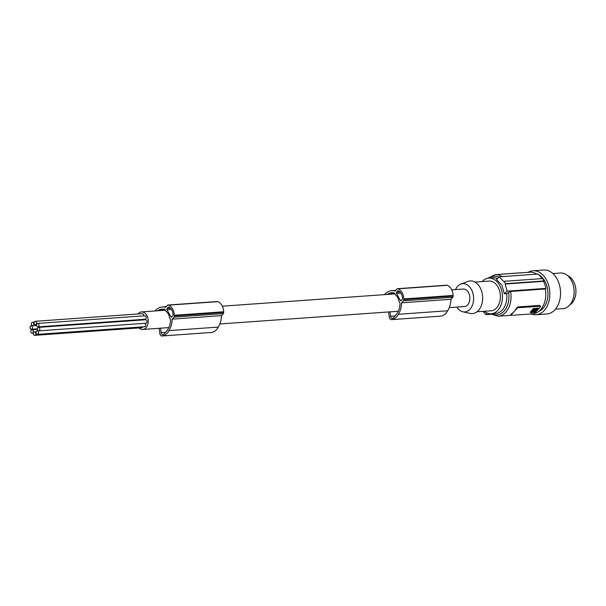 <?xml version="1.0" encoding="UTF-8"?>
<svg xmlns="http://www.w3.org/2000/svg" width="606" height="606" viewBox="0 0 606 606"><rect width="100%" height="100%" fill="white"/><g stroke="black" fill="none" stroke-linecap="round" stroke-linejoin="round"><path stroke-width="0.91" d="M390.022 311.848L390.567 316.302A2.379 1.644 85.9 0 0 392.362 318.385A2.379 1.644 85.9 0 0 393.097 318.067A12.15 8.401 -94.1 0 0 394.445 316.605A21.71 15.014 -94.1 0 0 397.195 313.196A21.71 15.014 -94.1 0 0 397.831 312.098A14.249 9.855 -94.1 0 0 400.028 303.197L398.953 301.25A8.779 6.075 85.9 0 0 397.725 297.622A8.779 6.075 85.9 0 0 395.551 295.054L394.468 293.092A18.089 12.514 -94.1 0 0 393.021 292.728A16.294 11.272 -94.1 0 0 391.673 292.713A16.294 11.272 -94.1 0 0 387.87 293.986A21.71 15.014 -94.1 0 0 387.173 294.448M388.582 311.954L389.234 317.059A2.977 2.06 -94.1 0 0 391.476 319.642A2.977 2.06 -94.1 0 0 391.521 319.635A14.211 9.832 -94.1 0 0 397.801 315.256A14.211 9.832 -94.1 0 0 398.347 314.287A19.051 13.173 -94.1 0 0 398.468 314.09A19.051 13.173 -94.1 0 0 401.611 302.811L403.437 300.788A1.485 1.03 -94.1 0 0 403.808 299.584A12.499 8.643 -94.1 0 0 403.808 298.94A10.741 7.431 -94.1 0 0 398.036 288.82A12.499 8.643 -94.1 0 0 397.854 288.759A1.485 1.03 -94.1 0 0 397.498 288.691A1.485 1.03 -94.1 0 0 396.945 288.986L395.12 291.009A19.051 13.173 -94.1 0 0 391.824 290.653A19.051 13.173 -94.1 0 0 386.666 292.622A19.051 13.173 -94.1 0 0 386.499 292.743A19.536 13.506 -94.1 0 0 386.476 292.766A19.536 13.506 -94.1 0 0 384.439 294.645M400.301 300.425A0.894 0.621 -94.1 0 0 401.172 300.614L402.316 299.341A0.894 0.621 -94.1 0 0 402.535 298.569A11.022 7.628 -94.1 0 0 402.376 297.213A7.946 5.492 -94.1 0 0 399.127 291.312A11.022 7.628 -94.1 0 0 398.248 290.759A0.894 0.621 -94.1 0 0 397.665 290.88L396.521 292.153A0.894 0.621 -94.1 0 0 396.438 293.402L400.301 300.425L401.407 300.349M159.143 328.285L159.795 333.391A2.977 2.06 -94.1 0 0 162.029 335.974A2.977 2.06 -94.1 0 0 162.075 335.966A14.211 9.832 -94.1 0 0 168.354 331.588A14.211 9.832 -94.1 0 0 168.9 330.618A19.051 13.173 -94.1 0 0 169.021 330.429A19.051 13.173 -94.1 0 0 172.172 319.142L173.99 317.12A1.485 1.03 -94.1 0 0 174.369 315.923A12.499 8.643 -94.1 0 0 174.369 315.271A10.741 7.431 -94.1 0 0 168.597 305.151A12.499 8.643 -94.1 0 0 168.415 305.091A1.485 1.03 -94.1 0 0 168.051 305.023A1.485 1.03 -94.1 0 0 167.498 305.318L165.673 307.348A19.051 13.173 -94.1 0 0 162.378 306.984A19.051 13.173 -94.1 0 0 157.219 308.954A19.051 13.173 -94.1 0 0 157.06 309.075A19.536 13.506 -94.1 0 0 157.03 309.098A19.536 13.506 -94.1 0 0 154.992 310.976M160.575 328.179L161.128 332.633L165.62 332.315M440.751 316.135A2.977 2.06 -94.1 0 0 440.797 316.127A2.977 2.06 -94.1 0 0 440.842 316.127A14.211 9.832 -94.1 0 0 447.122 311.742A14.211 9.832 -94.1 0 0 447.667 310.772A19.051 13.173 -94.1 0 0 447.789 310.583A19.051 13.173 -94.1 0 0 450.932 299.303L452.758 297.281A1.485 1.03 -94.1 0 0 453.129 296.076A12.499 8.643 -94.1 0 0 453.129 295.433A10.741 7.431 -94.1 0 0 447.357 285.312L398.036 288.82M453.129 295.433L403.808 298.94M447.357 285.312A12.499 8.643 -94.1 0 0 447.175 285.252L397.854 288.759M447.175 285.252A1.485 1.03 -94.1 0 0 446.819 285.184L397.498 288.691M165.249 309.833L158.424 310.317A16.294 11.272 -94.1 0 1 162.234 309.045A16.294 11.272 -94.1 0 1 163.575 309.068A18.089 12.514 -94.1 0 1 165.029 309.424L166.105 311.386A8.779 6.075 85.9 0 1 168.286 313.953A8.779 6.075 85.9 0 1 169.513 317.582L170.581 319.529A14.249 9.855 -94.1 0 1 168.385 328.429A21.71 15.014 -94.1 0 1 167.756 329.528A21.71 15.014 -94.1 0 1 164.999 332.936A12.15 8.401 -94.1 0 1 163.65 334.398A2.379 1.644 85.9 0 1 162.923 334.717A2.379 1.644 85.9 0 1 161.128 332.633M450.932 299.303L401.611 302.811M211.305 332.467A2.977 2.06 -94.1 0 0 211.35 332.467A2.977 2.06 -94.1 0 0 211.396 332.459A14.211 9.832 -94.1 0 0 217.675 328.073A14.211 9.832 -94.1 0 0 218.221 327.104A19.051 13.173 -94.1 0 0 218.342 326.914A19.051 13.173 -94.1 0 0 221.493 315.635L172.172 319.142M167.074 308.484L168.226 307.212A0.894 0.621 -94.1 0 1 168.801 307.09A11.022 7.628 -94.1 0 1 169.688 307.643A7.946 5.492 -94.1 0 1 172.93 313.552A11.022 7.628 -94.1 0 1 173.096 314.9A0.894 0.621 -94.1 0 1 172.877 315.673L171.725 316.946A0.894 0.621 -94.1 0 1 170.854 316.756L166.991 309.734A0.894 0.621 -94.1 0 1 167.074 308.484L170.422 308.249M158.424 310.317A21.71 15.014 -94.1 0 0 157.727 310.78M137.986 313.976A8.779 6.075 85.9 0 1 141.524 311.931A8.779 6.075 85.9 0 1 146.841 315.476A8.779 6.075 85.9 0 1 147.781 324.445A8.779 6.075 85.9 0 1 142.766 329.452A8.779 6.075 85.9 0 1 138.979 327.929M451.75 289.85L463.173 289.039A8.779 6.075 85.9 0 1 468.491 292.584A8.779 6.075 85.9 0 1 469.43 301.553A8.779 6.075 85.9 0 1 464.423 306.553L449.266 307.628M139.645 320.18A1.742 1.204 -94.1 0 0 139.63 319.642M38.754 330.853L145.97 323.218A1.742 1.204 -94.1 0 0 146.963 322.225A1.742 1.204 -94.1 0 0 146.773 320.453A1.742 1.204 -94.1 0 0 145.72 319.748L38.504 327.376A1.742 1.204 -94.1 0 0 37.511 328.369A1.742 1.204 -94.1 0 0 37.693 330.149A1.742 1.204 -94.1 0 0 38.754 330.853A1.742 1.204 -94.1 0 0 39.746 329.861A1.742 1.204 -94.1 0 0 39.557 328.081A1.742 1.204 -94.1 0 0 38.504 327.376M34.701 335.353A1.742 1.204 -94.1 0 0 35.693 334.36A1.742 1.204 -94.1 0 0 35.504 332.58A1.742 1.204 -94.1 0 0 34.451 331.876A1.742 1.204 -94.1 0 0 33.459 332.868A1.742 1.204 -94.1 0 0 33.648 334.648A1.742 1.204 -94.1 0 0 34.701 335.353L141.918 327.717A1.742 1.204 -94.1 0 0 142.864 326.854M143.683 315.862A1.742 1.204 -94.1 0 0 143.433 314.37A1.742 1.204 -94.1 0 0 142.38 313.666L35.163 321.294A1.742 1.204 -94.1 0 0 34.163 322.286A1.742 1.204 -94.1 0 0 34.353 324.066A1.742 1.204 -94.1 0 0 35.406 324.771A1.742 1.204 -94.1 0 0 36.398 323.778A1.742 1.204 -94.1 0 0 36.216 321.998A1.742 1.204 -94.1 0 0 35.163 321.294M37.42 334.36A1.742 1.204 -94.1 0 0 38.413 333.368A1.742 1.204 -94.1 0 0 38.223 331.588A1.742 1.204 -94.1 0 0 37.171 330.891A1.742 1.204 -94.1 0 0 36.178 331.883A1.742 1.204 -94.1 0 0 36.36 333.656A1.742 1.204 -94.1 0 0 37.42 334.36L144.637 326.732A1.742 1.204 -94.1 0 0 145.629 325.74A1.742 1.204 -94.1 0 0 145.44 323.96A1.742 1.204 -94.1 0 0 144.743 323.309M37.92 326.876L145.137 319.248A1.742 1.204 -94.1 0 0 146.129 318.256A1.742 1.204 -94.1 0 0 145.94 316.476A1.742 1.204 -94.1 0 0 144.887 315.771L37.67 323.407A1.742 1.204 -94.1 0 0 36.678 324.399A1.742 1.204 -94.1 0 0 36.86 326.18A1.742 1.204 -94.1 0 0 37.92 326.876A1.742 1.204 -94.1 0 0 38.913 325.884A1.742 1.204 -94.1 0 0 38.723 324.112A1.742 1.204 -94.1 0 0 37.67 323.407M221.493 315.635L223.311 313.613A1.485 1.03 -94.1 0 0 223.682 312.408A12.499 8.643 -94.1 0 0 223.682 311.764A10.741 7.431 -94.1 0 0 217.918 301.644L168.597 305.151M223.682 311.764L174.369 315.271M453.129 296.076L403.808 299.584M223.682 312.408L174.369 315.923M217.918 301.644A12.499 8.643 -94.1 0 0 217.736 301.583L168.415 305.091M217.736 301.583A1.485 1.03 -94.1 0 0 217.372 301.515L168.051 305.023M455.515 289.585A14.158 9.787 85.9 0 1 460.825 284.116A14.158 9.787 85.9 0 1 471.37 289.388A14.158 9.787 85.9 0 1 472.453 305.121A14.158 9.787 85.9 0 1 462.795 311.764A14.158 9.787 85.9 0 1 456.757 307.098M460.825 284.116L467.862 281.442A16.37 11.325 85.9 0 1 480.058 287.539A16.37 11.325 85.9 0 1 481.308 305.735A16.37 11.325 85.9 0 1 470.142 313.408L462.795 311.764M477.066 311.772L491.118 310.772A14.885 10.294 -94.1 0 0 499.617 302.288A14.885 10.294 -94.1 0 0 498.026 287.092A14.885 10.294 -94.1 0 0 489.004 281.078L474.952 282.085M484.308 311.257A17.854 12.347 -94.1 0 0 491.33 313.741A17.854 12.347 -94.1 0 0 501.526 303.561A17.854 12.347 -94.1 0 0 499.617 285.32A17.854 12.347 -94.1 0 0 488.8 278.116A17.854 12.347 -94.1 0 0 482.194 281.563M542.075 278.608A21.725 15.029 -94.1 0 0 537.992 274.056L499.268 276.813A104.171 41.708 -28.8 0 0 496.405 279.427L501.904 285.161L504.29 293.774A104.171 41.708 -28.8 0 1 507.146 291.153L545.877 288.395L545.355 288.979L510.616 291.456L506.677 293.599L504.29 293.774M507.146 291.153L505.139 284.047L543.59 281.313A21.725 15.029 85.9 0 1 545.877 288.395M499.268 276.813L503.821 281.661A104.171 41.708 -28.8 0 1 504.237 281.298L505.548 283.691A104.171 41.708 -28.8 0 0 505.139 284.047M543.59 281.313L543.908 280.957A22.324 15.438 85.9 0 0 543.279 279.737A22.324 15.438 85.9 0 0 542.597 278.571L504.237 281.298M502.026 276.616A20.831 14.408 85.9 0 0 495.125 274.677L529.864 272.208A20.831 14.408 85.9 0 1 536.764 274.147M533.75 313.658A20.831 14.408 -94.1 0 0 545.355 288.979M538.719 311.423A19.347 13.377 -94.1 0 0 543.097 308.295A19.347 13.377 -94.1 0 0 547.915 295.622A19.347 13.377 -94.1 0 0 538.939 274.859M537.348 274.101A19.347 13.377 -94.1 0 0 536.03 273.692M528.152 272.329A22.028 15.233 85.9 0 1 532.992 270.791A22.028 15.233 85.9 0 1 536.015 271.003A22.028 15.233 85.9 0 1 549.831 293.849A22.028 15.233 85.9 0 1 536.121 314.726A22.028 15.233 85.9 0 1 533.106 314.514A22.028 15.233 85.9 0 1 531.227 313.938M532.992 270.791L543.718 270.026A22.028 15.233 85.9 0 1 546.733 270.246A22.028 15.233 85.9 0 1 560.558 293.092A22.028 15.233 85.9 0 1 546.847 313.961L536.121 314.726M555.444 309.174L563.019 308.636A17.854 12.347 -94.1 0 0 569.64 305.159A17.854 12.347 -94.1 0 0 570.049 304.689A17.854 12.347 -94.1 0 0 571.844 301.932A17.854 12.347 -94.1 0 0 572.458 282.684A17.854 12.347 -94.1 0 0 560.489 273.011L552.907 273.548M567.905 275.836A15.476 10.703 85.9 0 1 575.7 288.032A15.476 10.703 85.9 0 1 572.056 303A15.476 10.703 85.9 0 1 569.966 304.788M521.599 272.738L500.155 274.268A1.485 0.598 151.2 0 0 499.723 274.351M487.126 312.999A104.171 41.708 151.2 0 0 485.959 314.673L482.982 311.348M490.936 314.317L485.959 314.673M543.908 280.957L505.548 283.691M511.259 314.514L511.169 314.044A20.831 14.408 -94.1 0 0 514.055 311.605A20.831 14.408 -94.1 0 0 516.426 308.212L518.107 306.916L518.554 307.727A1.485 0.598 151.2 0 0 516.683 308.689L511.434 314.522A1.485 0.598 -28.8 0 0 511.199 315.158L510.805 314.438M511.199 315.158A1.485 0.598 -28.8 0 0 511.706 315.325L533.151 313.802A1.485 0.598 151.2 0 0 535.022 312.84L540.272 307.007A1.485 0.598 -28.8 0 0 540.507 306.363A1.485 0.598 -28.8 0 0 539.999 306.197L539.552 305.394L518.107 306.916M539.552 305.394L540.507 306.363M539.999 306.197L518.554 307.727M533.378 308.651L530.341 312.022L530.697 312.734L535.318 312.166L538.355 308.795L537.999 308.075L533.378 308.651L533.644 309.128L538.355 308.795M533.644 309.128L530.697 312.734M532.803 312.181L532.538 311.704L533.272 311.128L533.204 311.969L532.076 311.938L534.992 309.734L533.553 311.439L533.212 310.893L534.484 309.78M533.962 310.946L534.742 310.696L533.962 310.946M533.538 311.969L535.121 311.832L537.408 309.022M533.553 311.946L535.037 310.333M534.893 309.992L535.075 310.401M535.098 310.234L535.931 309.31L537.431 309.022M532.045 311.643L532.538 311.704M534.712 312.045L533.856 311.605M534.447 311.567L536.931 309.06M30.3 328.566A1.742 1.204 -94.1 0 0 31.353 329.27A1.742 1.204 -94.1 0 0 32.345 328.278A1.742 1.204 -94.1 0 0 32.163 326.498A1.742 1.204 -94.1 0 0 31.111 325.793A1.742 1.204 -94.1 0 0 30.111 326.785A1.742 1.204 -94.1 0 0 30.3 328.566M31.133 332.535A1.742 1.204 -94.1 0 0 32.186 333.239A1.742 1.204 -94.1 0 0 33.178 332.247A1.742 1.204 -94.1 0 0 32.997 330.467A1.742 1.204 -94.1 0 0 31.944 329.77A1.742 1.204 -94.1 0 0 30.944 330.762A1.742 1.204 -94.1 0 0 31.133 332.535M31.633 325.058A1.742 1.204 -94.1 0 0 32.686 325.755A1.742 1.204 -94.1 0 0 33.678 324.763A1.742 1.204 -94.1 0 0 33.497 322.99A1.742 1.204 -94.1 0 0 32.444 322.286A1.742 1.204 -94.1 0 0 31.444 323.278A1.742 1.204 -94.1 0 0 31.633 325.058M447.667 310.772L398.347 314.287M218.221 327.104L168.9 330.618M390.567 316.302L395.059 315.984M394.695 293.501L387.87 293.986M452.758 297.281L403.437 300.788M211.396 332.459L162.075 335.966M400.846 293.084L396.438 293.402M399.869 291.91L396.521 292.153M223.311 313.613L173.99 317.12M398.369 290.827L397.665 290.88M168.93 307.159L168.226 307.212M440.842 316.127L391.521 319.635M171.4 309.416L166.991 309.734M171.968 316.68L170.854 316.756M497.375 278.525A17.854 12.347 -94.1 0 0 493.193 277.798L488.8 278.116M491.33 313.741L495.731 313.423A17.854 12.347 -94.1 0 0 506.677 293.599M491.671 313.711A19.347 13.377 -94.1 0 0 508.654 292.516M498.912 277.124A19.347 13.377 -94.1 0 0 489.133 278.086M490.087 313.734L498.087 316.241A20.831 14.408 -94.1 0 0 510.616 291.456M516.426 308.212L516.683 308.689M534.197 308.848L533.931 308.371M534.454 310.446L534.197 309.961M533.204 311.969L532.939 311.492M534.742 310.264L534.507 309.825M535.121 311.832L534.863 311.355M511.169 314.044L511.434 314.522M211.35 332.467L162.029 335.974M142.766 329.452L168.839 327.596M219.826 323.968L398.286 311.264M440.797 316.127L391.476 319.642M495.125 274.677L487.565 278.29M511.381 315.294L498.087 316.241M538.158 308.128L538.423 308.605M530.28 312.204L530.538 312.681M37.428 328.838L31.353 329.27M36.618 324.68L35.406 324.771M33.398 333.156L32.186 333.239M36.625 325.475L32.686 325.755M37.443 329.376L31.944 329.77M34.209 322.157L32.444 322.286M36.216 331.755L34.451 331.876M32.33 325.71L31.111 325.793M141.524 311.931L165.468 310.227M222.311 306.181L394.915 293.895M395.688 290.38L391.824 290.653M38.398 330.8L37.171 330.891M166.249 306.712L162.378 306.984"/></g></svg>
